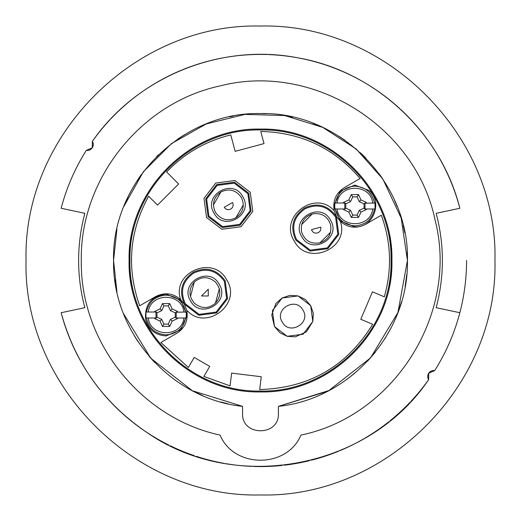 <?xml version="1.0" encoding="UTF-8"?>
<svg xmlns="http://www.w3.org/2000/svg" width="521" height="521" viewBox="0 0 521 521"><rect width="100%" height="100%" fill="white"/><g stroke="black" fill="none" stroke-linecap="round" stroke-linejoin="round"><path stroke-width="0.78" d="M301.685 232.262C300.194 223.268 303.71 217.172 312.242 213.968C321.236 212.477 327.331 216 330.535 224.531C332.027 233.519 328.504 239.614 319.972 242.819C310.985 244.31 304.889 240.793 301.685 232.262C300.194 223.268 303.71 217.172 312.242 213.968L301.679 224.551M194.333 303.163C188.543 296.123 188.543 289.083 194.333 282.05C201.373 276.26 208.413 276.26 215.447 282.05C221.236 289.083 221.236 296.123 215.447 303.163C208.413 308.953 201.373 308.953 194.333 303.163C188.543 296.123 188.543 289.083 194.333 282.05L190.471 296.488M215.46 212.36C211.695 204.063 213.512 197.257 220.93 191.956C229.227 188.192 236.026 190.015 241.327 197.426C245.091 205.723 243.274 212.522 235.863 217.824C227.56 221.588 220.761 219.771 215.46 212.36C211.695 204.063 213.512 197.257 220.93 191.956L213.46 204.909M334.267 210.868L336.54 216.599L340.363 221.425C349.858 248.634 307.24 266.739 294.254 241.015C278.468 216.905 315.459 189.045 334.267 210.868C332.509 200.917 335.85 193.174 344.303 187.632L360.115 178.501C333.994 148.049 300.877 132.38 260.767 131.481L264.017 143.607L235.166 151.337L230.777 134.946C205.782 141.035 184.395 153.376 166.629 171.982L178.631 183.985L157.511 205.098L148.628 196.222C129.351 231.409 126.369 267.924 139.68 305.768L155.492 296.644C164.519 292.092 172.894 293.069 180.637 299.575C171.142 272.366 213.76 254.261 226.746 279.985C242.532 304.095 205.541 331.955 186.733 310.132L184.46 304.401L180.637 299.575M250.249 192.275L252.77 211.422L241.015 226.746L221.861 229.266L206.537 217.511L204.017 198.358L215.779 183.034L234.925 180.513L250.249 192.275M279.881 332.698L274.502 326.563L272.411 310.698L282.154 298.005L298.019 295.915L310.711 305.658L313.316 313.245M313.336 313.382L312.834 321.392M312.802 321.522L306.446 331.786L295.472 336.82M295.335 336.84L287.325 336.338M287.195 336.305L279.985 332.776M235.863 217.824L243.327 204.87M215.447 303.163L219.308 288.719M319.972 242.819L330.535 232.236M305.332 299.523L310.711 305.658L312.802 321.522L303.059 334.215L287.195 336.305L274.502 326.563L271.734 314.808L275.935 303.489M276.019 303.385L282.037 298.071M282.154 298.005L289.741 295.4M289.878 295.381L297.888 295.882M298.019 295.915L305.228 299.438M186.733 310.132C188.491 320.083 185.15 327.826 176.697 333.368L160.885 342.499L188.387 367.487L194.203 357.413L209.722 366.367L203.906 376.449L230.061 385.879L231.63 373.108L261.255 376.742L259.686 389.519C309.096 388.145 346.745 366.406 372.639 324.303L360.793 319.275L372.456 291.799L384.303 296.827C392.124 269.305 391.134 242.109 381.32 215.232L365.508 224.356C356.481 228.908 348.106 227.931 340.363 221.425M354.905 185.085L340.122 191.214L334 205.997L340.122 220.78L354.905 226.902C373.388 227.918 383.287 201.887 368.796 190.373L354.905 185.085M334.769 203.008L343.502 203.008L343.502 202.382L348.823 199.914L351.297 194.594L358.52 194.594L360.988 199.914L359.269 201.627L364.029 203.841L365.013 203.21L365.013 208.778L364.576 208.98L372.723 208.98C370.581 228.569 339.236 228.569 337.094 208.98L334.769 208.98L334.769 203.008L337.094 203.008C339.236 183.418 370.581 183.418 372.723 203.008L375.042 203.008L375.042 208.98L372.723 208.98L375.042 208.98M365.013 203.21L375.042 203.008M343.502 203.008L345.234 203.008L344.798 203.21L344.798 208.778L345.234 208.98L334.769 208.98M360.988 199.914L366.309 202.382L366.309 203.008M365.332 203.008L366.309 202.382M364.029 203.841L364.029 208.153L359.269 210.36L360.988 212.073L358.52 217.4L351.297 217.4L348.823 212.073L350.542 210.36L345.781 208.153L344.798 208.778M365.013 208.778L364.029 208.153M365.332 208.98L366.309 209.605L360.988 212.073M344.479 208.98L343.502 209.605L348.823 212.073M343.502 209.605L343.502 208.98M366.309 208.98L366.309 209.605M345.781 208.153L345.781 203.841L350.542 201.627L348.823 199.914M344.798 203.21L345.781 203.841M343.502 202.382L344.479 203.008M350.542 201.627L352.75 196.873L357.061 196.873L359.269 201.627M351.297 194.594L352.75 196.873M358.52 194.594L357.061 196.873M350.542 210.36L352.75 215.114L357.061 215.114L359.269 210.36M358.52 217.4L357.061 215.114M351.297 217.4L352.75 215.114M494.95 260.5C498.18 385.781 385.781 498.18 260.5 494.95C135.219 498.18 22.82 385.781 26.05 260.5C22.82 135.219 135.219 22.82 260.5 26.05C385.781 22.82 498.18 135.219 494.95 260.5M71.077 179.341A206.075 206.075 0 0 0 61.152 208.276C66.564 187.684 74.952 168.381 86.317 150.367A206.075 206.075 0 0 0 71.501 178.351M122.044 413.133A206.075 206.075 0 0 0 145.808 431.714C103.086 402.362 74.868 362.701 61.152 312.724A206.075 206.075 0 0 0 70.387 340.024M70.869 341.177A206.075 206.075 0 0 0 83.842 366.615M84.786 368.165A206.075 206.075 0 0 0 99.811 389.526M100.97 390.952A206.075 206.075 0 0 0 120.696 411.903M109.977 119.745A206.075 206.075 0 0 0 92.38 141.328L92.269 147.801L86.317 150.367A5.972 5.972 0 0 0 92.38 141.328C136.984 76.867 220.487 42.839 297.439 57.759C374.71 70.941 440.844 132.23 459.848 208.276L436.155 213.31C444.452 244.772 444.452 276.228 436.155 307.69L459.848 312.724C454.436 333.316 446.048 352.619 434.683 370.633A206.075 206.075 0 0 0 449.499 342.649M449.968 341.548A206.075 206.075 0 0 0 466.575 260.5M410.822 401.463A206.075 206.075 0 0 0 428.62 379.672L428.731 373.199L434.683 370.633A5.972 5.972 0 0 0 428.62 379.672C368.282 469.441 234.144 494.116 145.808 431.714A206.075 206.075 0 0 0 168.687 444.993M61.152 312.724L84.845 307.69C76.548 276.228 76.548 244.772 84.845 213.31L61.152 208.276M459.848 208.276A206.075 206.075 0 0 0 450.47 180.624M449.962 179.439A206.075 206.075 0 0 0 437.275 154.581M436.578 153.428A206.075 206.075 0 0 0 420.532 130.66M419.679 129.618A206.075 206.075 0 0 0 400.577 109.351M399.581 108.433A206.075 206.075 0 0 0 377.81 91.071M376.696 90.309A206.075 206.075 0 0 0 352.691 76.196M351.48 75.591A206.075 206.075 0 0 0 325.716 65.014M324.433 64.591A206.075 206.075 0 0 0 297.439 57.759M296.104 57.525A206.075 206.075 0 0 0 268.413 54.575M267.065 54.529A206.075 206.075 0 0 0 239.237 55.526M237.889 55.669A206.075 206.075 0 0 0 210.477 60.586M209.168 60.918A206.075 206.075 0 0 0 182.728 69.658M181.477 70.172A206.075 206.075 0 0 0 156.541 82.565M155.375 83.249A206.075 206.075 0 0 0 132.438 99.042M131.383 99.889A206.075 206.075 0 0 0 110.908 118.762M170.263 445.774A206.075 206.075 0 0 0 194.216 455.628M196.189 456.285A206.075 206.075 0 0 0 223.971 463.312M226.101 463.683A206.075 206.075 0 0 0 251.298 466.373M253.46 466.458A206.075 206.075 0 0 0 282.115 465.442M284.355 465.194A206.075 206.075 0 0 0 309.435 460.681M311.337 460.206A206.075 206.075 0 0 0 338.494 451.251M340.395 450.457A206.075 206.075 0 0 0 363.834 438.799M365.182 438.011A206.075 206.075 0 0 0 388.627 421.899M389.988 420.812A206.075 206.075 0 0 0 409.955 402.381M131.611 234.86A131.409 131.409 0 0 0 129.091 260.5C127.274 190.282 190.282 127.274 260.5 129.091C330.718 127.274 393.726 190.282 391.909 260.5A131.409 131.409 0 0 0 389.389 234.86M391.037 260.5C392.834 190.751 330.249 128.166 260.5 129.963C190.751 128.166 128.166 190.751 129.963 260.5C128.166 330.249 190.751 392.834 260.5 391.037C330.249 392.841 392.834 330.249 391.037 260.5M383.026 179.393L401.209 218.149L407.442 260.5L397.914 312.554L370.561 357.862L328.927 390.535L278.422 406.347L278.422 413.413C279.536 436.533 241.464 436.533 242.578 413.413L242.578 406.347C170.908 399.079 112.028 332.522 113.558 260.5C111.533 181.979 181.979 111.533 260.5 113.558C339.021 111.533 409.467 181.979 407.442 260.5C408.972 332.522 350.092 399.079 278.422 406.347L327.24 391.408M242.578 406.347L192.588 390.809M192.125 390.561L150.81 358.272L123.464 313.538M116.925 291.78L113.558 260.5L116.925 229.227M220.057 85.926C312.782 61.908 415.869 126.212 435.074 220.057C459.092 312.782 394.781 415.869 300.943 435.074C287.038 468.574 233.962 468.574 220.057 435.074C140.69 418.142 79.882 341.639 81.302 260.5C79.882 179.361 140.69 102.858 220.057 85.926M260.5 113.558L258.449 113.571M233.193 116.118L229.631 116.834M208.309 123.138L201.249 126.036M184.721 134.607L178.13 138.814M158.456 154.77L156.547 156.645M141.386 174.45L137.127 180.676M128.081 196.801L124.845 204.017M113.689 254.294L113.558 260.129M114.835 279.829L116.105 287.748M134.157 335.531L138.117 341.828M149.286 356.54L154.757 362.531M195.903 392.482L202.461 395.491M220.917 402.01L227.944 403.788M389.389 286.14A131.409 131.409 0 0 0 391.909 260.5C393.726 330.718 330.718 393.726 260.5 391.909C190.282 393.726 127.274 330.718 129.091 260.5A131.409 131.409 0 0 0 131.611 286.14M123.861 206.453L143.392 171.748L171.52 143.562L206.186 123.965L244.844 114.392L284.655 115.558L322.688 127.365L356.149 148.954L382.59 178.736M346.335 379.763L354.645 373.323M367.513 361.203L375.237 352.307M384.745 338.956L390.9 328.23M397.425 313.831L397.705 313.101M397.914 312.554L401.528 301.776M405.077 286.752L406.784 274.411M407.429 258.735L407.207 252.151M404.83 232.926L403.215 225.515M397.204 206.609L394.573 200.357M382.18 178.117L379.223 173.916M365.976 158.195L360.395 152.738M345.058 140.325L339.471 136.587M316.169 124.512L312.834 123.19M292.392 117.062L289.474 116.444M288.797 116.307L284.766 115.577M266.12 113.663L261.054 113.558M166.095 294.098C151.39 296.052 144.564 304.427 145.619 319.223C148.505 329.617 155.33 335.179 166.095 335.915L180.878 329.786L187 315.003L180.878 300.22L166.095 294.098M145.958 312.02L154.691 312.02L154.691 311.395L160.012 308.927L162.48 303.6L169.703 303.6L172.177 308.927L170.458 310.64L175.219 312.847L176.202 312.222L176.202 317.79L175.766 317.992L183.906 317.992C181.764 337.582 150.419 337.582 148.277 317.992L145.958 317.992L145.958 312.02L148.277 312.02C150.419 292.431 181.764 292.431 183.906 312.02L186.231 312.02L186.231 317.992L183.906 317.992L186.231 317.992M176.202 312.222L186.231 312.02M154.691 312.02L156.424 312.02L155.987 312.222L155.987 317.79L156.424 317.992L145.958 317.992M172.177 308.927L177.498 311.395L177.498 312.02M176.521 312.02L177.498 311.395M175.219 312.847L175.219 317.159L170.458 319.373L172.177 321.086L169.703 326.406L162.48 326.406L160.012 321.086L161.731 319.373L156.971 317.159L155.987 317.79M176.202 317.79L175.219 317.159M176.521 317.992L177.498 318.618L172.177 321.086M155.668 317.992L154.691 318.618L160.012 321.086M154.691 318.618L154.691 317.992M177.498 317.992L177.498 318.618M156.971 317.159L156.971 312.847L161.731 310.64L160.012 308.927M155.987 312.222L156.971 312.847M154.691 311.395L155.668 312.02M161.731 310.64L163.939 305.886L168.25 305.886L170.458 310.64M162.48 303.6L163.939 305.886M169.703 303.6L168.25 305.886M161.731 319.373L163.939 324.127L168.25 324.127L170.458 319.373M169.703 326.406L168.25 324.127M162.48 326.406L163.939 324.127M317.348 233.011C320.076 231.988 321.203 230.035 320.728 227.156L311.493 229.631C312.509 232.359 314.463 233.486 317.348 233.011M208.27 295.987L208.27 289.227L201.51 295.987L208.27 295.987M230.783 209.032C233.154 207.332 233.74 205.157 232.535 202.5L224.251 207.28C225.945 209.65 228.12 210.237 230.783 209.032M295.798 240.122L310.041 251.044L327.833 248.706L338.761 234.463L336.416 216.671C328.093 205.027 317.413 202.168 304.381 208.087C292.743 216.41 289.884 227.091 295.798 240.122M184.584 304.329L198.82 315.257L216.619 312.913L227.54 298.676L225.202 280.878C216.873 269.24 206.192 266.381 193.167 272.294C181.523 280.624 178.664 291.304 184.584 304.329M335.596 217.14C327.611 205.971 317.361 203.229 304.857 208.908C293.688 216.892 290.946 227.143 296.618 239.647L310.288 250.132L327.364 247.885L337.849 234.216L335.596 217.14M208.087 216.619L222.324 227.54L240.122 225.202L251.044 210.959L248.706 193.167L234.463 182.239L216.671 184.584L205.743 198.82L208.087 216.619M310.711 305.658L312.802 321.522L303.059 334.215L287.195 336.305L274.502 326.563M224.382 281.353C216.391 270.184 206.14 267.442 193.636 273.115C182.467 281.106 179.725 291.356 185.404 303.86L199.068 314.345L216.143 312.092L226.628 298.429L224.382 281.353M301.776 236.671C290.21 218.69 320.656 201.113 330.444 220.116C342.01 238.097 311.565 255.674 301.776 236.671M208.908 216.143L206.655 199.068L217.14 185.404L234.216 183.151L247.885 193.636L250.132 210.712L239.647 224.382L222.571 226.628L208.908 216.143M282.258 322.082C273.916 309.103 295.889 296.423 302.955 310.138C311.298 323.111 289.324 335.798 282.258 322.082M190.556 300.884C178.99 282.903 209.435 265.326 219.224 284.329C230.79 302.31 200.344 319.887 190.556 300.884M214.059 213.167C202.493 195.186 232.939 177.609 242.727 196.612C254.294 214.593 223.848 232.171 214.059 213.167M335.283 203.008C337.686 192.568 344.225 186.948 354.905 186.147C365.586 186.948 372.131 192.568 374.527 203.008M374.527 208.98C372.131 219.419 365.586 225.039 354.905 225.84C344.225 225.039 337.686 219.419 335.283 208.98M146.473 312.02C148.869 301.581 155.414 295.961 166.095 295.16C176.775 295.961 183.314 301.581 185.717 312.02M185.717 317.992C183.314 328.432 176.775 334.052 166.095 334.853C155.414 334.052 148.869 328.432 146.473 317.992"/></g></svg>
